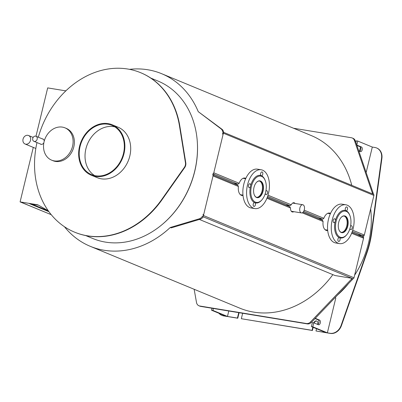 <?xml version="1.0" encoding="UTF-8"?>
<svg xmlns="http://www.w3.org/2000/svg" width="402" height="402" viewBox="0 0 402 402"><rect width="100%" height="100%" fill="white"/><g stroke="black" fill="none" stroke-linecap="round" stroke-linejoin="round"><path stroke-width="0.6" d="M33.286 147.398L20.1 201.899L37.215 204.708A5.462 4.462 112.5 0 1 38.024 204.94A5.462 4.462 112.5 0 1 38.451 205.151L48.32 210.834M171.151 227.889L170.222 227.507L199.276 218.814A5.462 4.462 -67.5 0 0 202.296 216.447L203.226 216.829A5.462 4.462 112.5 0 1 200.211 219.201L171.151 227.889M222.587 134.162A5.462 4.462 -67.5 0 0 222.763 132.896A0.653 0.538 112.5 0 1 222.788 133.328L222.587 134.162M51.26 214.693L20.1 201.899M213.03 173.669L213.959 174.051L213.663 175.282L212.733 174.9L213.03 173.669A1.09 0.894 -67.5 0 0 213.799 172.79L223.376 133.203A1.09 0.894 -67.5 0 0 222.738 132.002L222.723 131.997A5.462 4.462 -67.5 0 0 221.04 128.861L198.246 111.655L221.969 129.243A5.462 4.462 112.5 0 1 223.653 132.358M65.988 90.716A5.462 4.462 112.5 0 1 64.792 90.706L47.682 87.897L35.984 136.248M38.476 205.166A5.462 4.462 -67.5 0 0 38.145 205.095L29.562 203.683L48.938 211.698M202.95 215.145A5.462 4.462 -67.5 0 0 203.176 214.402L203.075 214.819A1.09 0.894 112.5 0 1 202.95 215.145M241.728 195.457A8.849 5.01 99.3 0 0 242.984 195.277M292.194 211.934A4.698 2.658 99.3 0 0 293.239 211.578M326.419 230.477A8.849 5.01 99.3 0 0 327.675 230.291M234.718 183.629A8.301 4.698 99.3 0 0 234.703 183.699L237.964 184.161L239.18 183.282A8.849 5.01 -80.7 0 1 244.863 178.051A8.849 5.01 -80.7 0 1 245.818 178.387M352.082 278.315L353.016 278.702A5.462 4.462 112.5 0 1 352.268 279.646L311.449 322.334A5.462 4.462 112.5 0 1 307.344 323.901L200.698 306.394A5.462 4.462 112.5 0 1 199.884 306.163L198.955 305.776A5.462 4.462 -67.5 0 0 199.764 306.007L306.414 323.52A5.462 4.462 -67.5 0 0 310.52 321.947L351.338 279.264A5.462 4.462 -67.5 0 0 352.082 278.315A1.09 0.894 -67.5 0 1 351.911 278.305L335.022 275.536L199.382 219.447M357.679 234.803L362.252 235.557A1.09 0.894 -67.5 0 0 362.835 235.431L363.77 235.818L363.408 237.296L362.478 236.909A1.09 0.894 -67.5 0 0 362.157 236.657L351.951 232.436M352.167 137.966L353.102 138.353A5.462 4.462 112.5 0 1 355.353 140.866L373.187 193.181A5.462 4.462 112.5 0 1 373.433 194.292L372.503 193.91A1.09 0.894 -67.5 0 0 372.503 193.905A5.462 4.462 -67.5 0 0 372.257 192.799L354.418 140.479A5.462 4.462 -67.5 0 0 352.167 137.966A5.462 4.462 -67.5 0 0 351.358 137.735L293.576 128.248M194.146 289.279L196.508 302.5A5.462 4.462 -67.5 0 0 198.955 305.776M362.478 236.909L362.835 235.431M64.431 226.713A93.4 76.34 -67.5 0 0 90.274 246.325L239.873 308.188A93.4 76.34 -67.5 0 0 332.861 274.641M351.755 185.327A93.4 76.34 -67.5 0 0 311.254 135.559L161.654 73.702A93.4 76.34 -67.5 0 0 129.509 69.335M90.274 246.325A93.4 76.34 -67.5 0 0 170.222 227.507M351.911 278.305L202.312 216.447A1.09 0.894 -67.5 0 0 203.457 215.537L213.03 175.955A1.09 0.894 -67.5 0 0 212.733 174.9M198.246 111.655A93.4 76.34 -67.5 0 0 161.654 73.702M373.433 194.292A1.09 0.894 112.5 0 1 373.905 195.447L364.328 235.029A1.09 0.894 112.5 0 1 363.77 235.818M363.408 237.296A1.09 0.894 112.5 0 1 363.559 238.2L353.986 277.782A1.09 0.894 112.5 0 1 353.016 278.702M286.732 205.136A4.151 2.352 99.3 0 0 286.711 205.206L289.973 205.668L291.254 204.814A4.698 2.658 -80.7 0 1 293.978 202.734A4.698 2.658 -80.7 0 1 295.118 203.472M293.772 211.668A4.698 2.658 -80.7 0 1 292.455 212.005A4.698 2.658 -80.7 0 1 290.49 207.985L289.716 206.723M294.586 203.387A4.698 2.658 99.3 0 0 293.706 202.714M243.009 195.498A8.849 5.01 -80.7 0 1 241.994 195.513A8.849 5.01 -80.7 0 1 238.416 186.448L237.708 185.216M245.722 178.594A8.849 5.01 99.3 0 0 244.592 178.021M327.695 230.517A8.849 5.01 -80.7 0 1 326.68 230.532A8.849 5.01 -80.7 0 1 323.102 221.467L322.394 220.236M319.409 218.648A8.301 4.698 99.3 0 0 319.389 218.718L322.65 219.18L323.866 218.301A8.849 5.01 -80.7 0 1 329.55 213.065A8.849 5.01 -80.7 0 1 330.504 213.407M330.414 213.608A8.849 5.01 99.3 0 0 329.278 213.035M304.314 209.743A4.151 2.352 99.3 0 0 302.776 204.734A4.151 2.352 99.3 0 0 299.892 207.914A4.151 2.352 99.3 0 0 301.43 212.924A4.151 2.352 99.3 0 0 304.314 209.743M286.711 205.206L285.691 205.04M234.703 183.699L233.683 183.533M256.662 197.342A8.301 4.698 99.3 0 0 262.069 190.945A8.301 4.698 99.3 0 0 259.345 181.006M256.215 182.684A8.301 4.698 -80.7 0 1 259.702 181.041L258.994 180.925A8.301 4.698 99.3 0 0 258.793 180.895M256.104 197.266A8.301 4.698 99.3 0 0 256.3 197.307L257.014 197.427A8.301 4.698 -80.7 0 1 254.23 194.754M341.348 232.361A8.301 4.698 99.3 0 0 346.755 225.959A8.301 4.698 99.3 0 0 344.032 216.025M340.901 217.703A8.301 4.698 -80.7 0 1 344.388 216.06L343.68 215.939A8.301 4.698 99.3 0 0 343.479 215.914M340.79 232.286A8.301 4.698 99.3 0 0 340.991 232.326L341.7 232.441A8.301 4.698 -80.7 0 1 338.921 229.768M319.389 218.718L318.369 218.552M25.708 144.177A4.588 3.749 -67.5 0 0 30.396 140.77A4.588 3.749 -67.5 0 0 28.537 135.504A4.588 3.749 -67.5 0 0 27.854 135.308A4.588 3.749 -67.5 0 0 23.165 138.715A4.588 3.749 -67.5 0 0 25.03 143.981A4.588 3.749 -67.5 0 0 25.708 144.177M197.266 141.283A84.551 69.109 112.5 0 1 163.217 223.633M114.751 126.836A26.653 21.788 -67.5 0 0 87.45 144.087A26.653 21.788 -67.5 0 0 94.596 175.584M95.535 175.764A26.653 21.788 112.5 0 1 91.581 174.639A26.653 21.788 112.5 0 1 81.636 141.685A26.653 21.788 112.5 0 1 111.952 125.374A26.653 21.788 112.5 0 1 122.771 155.976A26.653 21.788 112.5 0 1 95.535 175.764M95.385 176.398A27.311 22.321 -67.5 0 0 123.283 156.122A27.311 22.321 -67.5 0 0 112.203 124.771A27.311 22.321 -67.5 0 0 108.153 123.62A27.311 22.321 -67.5 0 0 80.249 143.891A27.311 22.321 -67.5 0 0 91.329 175.247A27.311 22.321 -67.5 0 0 95.385 176.398M112.203 124.771L118.017 127.178A27.311 22.321 112.5 0 1 129.102 158.529A27.311 22.321 112.5 0 1 101.198 178.805A27.311 22.321 112.5 0 1 97.148 177.649L91.329 175.247M36.979 142.569A86.299 70.536 -67.5 0 0 74.606 232.165A86.299 70.536 -67.5 0 0 161.639 199.618L184.327 167.438A5.462 4.462 -67.5 0 0 185.453 162.77L179.478 125.886A86.299 70.536 -67.5 0 0 140.559 72.661A86.299 70.536 -67.5 0 0 38.331 137.218M43.868 142.71A2.839 2.322 112.5 0 1 41.155 144.363A2.839 2.322 112.5 0 1 40.733 144.243A2.839 2.322 112.5 0 1 40.185 143.896M42.27 138.851A2.839 2.322 112.5 0 1 42.903 138.992A2.839 2.322 112.5 0 1 44.22 141.167M64.988 127.851L66.27 128.384A17.477 14.286 112.5 0 1 73.365 148.449A17.477 14.286 112.5 0 1 55.506 161.423A17.477 14.286 112.5 0 1 52.913 160.684L51.632 160.157A17.477 14.286 -67.5 0 0 54.225 160.895A17.477 14.286 -67.5 0 0 72.084 147.921A17.477 14.286 -67.5 0 0 64.988 127.851A17.477 14.286 -67.5 0 0 62.395 127.117A17.477 14.286 -67.5 0 0 44.542 140.092A17.477 14.286 -67.5 0 0 51.632 160.157M34.316 141.419A2.729 2.231 -67.5 0 0 37.105 139.388A2.729 2.231 -67.5 0 0 35.999 136.253A2.729 2.231 -67.5 0 0 35.592 136.137A2.729 2.231 -67.5 0 0 32.803 138.167A2.729 2.231 -67.5 0 0 33.909 141.303A2.729 2.231 -67.5 0 0 34.316 141.419M41.456 144.388A2.729 2.231 112.5 0 1 41.12 144.283L33.909 141.303M35.999 136.253L43.21 139.238A2.729 2.231 112.5 0 1 43.522 139.404M74.782 232.235A86.299 70.536 -67.5 0 0 74.953 232.311A86.299 70.536 -67.5 0 0 161.991 199.764L184.674 167.584A5.462 4.462 -67.5 0 0 185.804 162.916L179.825 126.032A86.299 70.536 -67.5 0 0 140.911 72.807A86.299 70.536 -67.5 0 0 140.735 72.732M43.074 139.072A2.839 2.322 -67.5 0 0 42.622 138.992M40.532 144.042A2.839 2.322 -67.5 0 0 40.909 144.303M85.711 235.577L92.822 238.517A85.209 69.641 -67.5 0 0 105.465 242.11A85.209 69.641 -67.5 0 0 192.518 178.855A85.209 69.641 -67.5 0 0 157.941 81.033L150.83 78.088M313.791 322.821L312.369 322.585L311.399 326.6L312.821 326.831L313.791 322.821L318.444 324.746A2.402 1.362 -80.7 0 0 318.615 324.796A2.402 1.362 -80.7 0 0 320.319 322.796A2.402 1.362 -80.7 0 0 319.57 320.103L315.279 318.329M317.751 324.459A2.402 1.362 99.3 0 0 318.967 322.087A2.402 1.362 99.3 0 0 318.148 319.866L315.037 318.58M359.634 151.343A2.402 1.362 99.3 0 0 360.845 148.971A2.402 1.362 99.3 0 0 360.026 146.75L356.921 145.469M356.78 145.057L361.448 146.986A2.402 1.362 -80.7 0 1 362.202 149.685A2.402 1.362 -80.7 0 1 360.499 151.68A2.402 1.362 -80.7 0 1 360.328 151.629L358.805 151.001M218.954 313.279A10.924 8.929 112.5 0 0 221.758 315.314A10.924 8.929 112.5 0 0 223.381 315.776L226.045 316.213L211.507 310.198L212.929 310.434L213.402 308.48M211.98 308.244L211.507 310.198M316.53 328.72L315.987 330.977L325.942 332.61L311.399 326.6M356.795 145.062L357.765 141.052L356.343 140.816L355.926 142.549M228.783 311.007L227.467 316.444L212.929 310.434M366.147 172.528L372.307 147.062L374.976 147.499A10.924 8.929 112.5 0 1 376.594 147.961A10.924 8.929 112.5 0 1 381.553 158.227L371.312 232.984A86.299 70.536 112.5 0 1 366.428 253.175L341.097 325.454A10.924 8.929 112.5 0 1 330.027 333.283L327.364 332.846L335.791 298.013L335.017 297.691M327.364 332.846L312.821 326.831M372.307 147.062L357.765 141.052M238.738 312.64L237.421 318.077L227.467 316.444M312.836 327.193L312.078 330.333L241.331 318.721L242.647 313.284M317.58 324.389L317.776 323.59A2.402 1.965 -67.5 0 0 316.736 321.047A2.402 1.965 -67.5 0 0 313.887 322.861M359.463 151.273L360.468 147.122M370.649 208.894A85.209 69.641 112.5 0 1 354.604 275.214M348.549 283.541A85.209 69.641 112.5 0 1 337.645 294.942M239.11 312.701L237.773 318.223L223.728 315.917A10.924 8.929 112.5 0 1 222.11 315.459A10.924 8.929 112.5 0 1 221.934 315.384M357.162 145.569L357.076 145.921M376.769 148.036A10.924 8.929 112.5 0 1 376.945 148.107A10.924 8.929 112.5 0 1 381.9 158.373L371.664 233.13A86.299 70.536 112.5 0 1 366.78 253.315L341.444 325.595A10.924 8.929 112.5 0 1 330.379 333.429L315.987 330.977M316.907 321.128A2.402 1.965 -67.5 0 0 314.233 323.002M313.183 327.339L312.424 330.479L241.331 318.721M237.421 318.077L237.773 318.223M312.078 330.333L312.424 330.479M344.388 216.06A8.301 4.698 -80.7 0 1 347.464 226.08A8.301 4.698 -80.7 0 1 341.7 232.441M335.112 221.703A1.965 1.111 -80.7 0 1 333.936 222.643A1.965 1.111 -80.7 0 1 333.796 222.602A1.965 1.111 -80.7 0 1 333.183 220.396A1.965 1.111 -80.7 0 1 334.575 218.763A1.965 1.111 -80.7 0 1 335.394 220.532L335.112 221.703A13.985 7.914 -80.7 0 0 339.102 237.557L339.745 237.823A1.965 1.111 -80.7 0 1 340.032 239.929A1.965 1.111 -80.7 0 1 338.67 241.436A1.965 1.111 -80.7 0 1 337.866 239.497A1.965 1.111 -80.7 0 1 339.102 237.557L339.745 237.823A13.985 7.914 -80.7 0 0 346.403 235.105L346.765 234.683A13.326 7.543 -80.7 0 1 337.911 235.431A13.326 7.543 -80.7 0 1 336.127 221.346A13.326 7.543 -80.7 0 1 342.765 211.477A13.326 7.543 -80.7 0 1 349.901 215.557A13.326 7.543 -80.7 0 1 350.318 227.215A13.326 7.543 -80.7 0 1 346.765 234.683M350.534 226.225A1.965 1.111 -80.7 0 1 351.443 225.738A1.965 1.111 -80.7 0 1 351.584 225.778A1.965 1.111 -80.7 0 1 352.197 227.984A1.965 1.111 -80.7 0 1 350.805 229.617A1.965 1.111 -80.7 0 1 350.001 228.396M346.147 210.839L345.635 210.558A1.965 1.111 -80.7 0 1 345.348 208.452A1.965 1.111 -80.7 0 1 346.71 206.945A1.965 1.111 -80.7 0 1 347.514 208.889A1.965 1.111 -80.7 0 1 346.278 210.829A13.985 7.914 -80.7 0 1 349.7 215.04L349.901 215.557M335.394 220.532A13.985 7.914 -80.7 0 1 345.635 210.558M332.223 219.864A19.663 11.13 -80.7 0 1 345.876 204.789A19.663 11.13 -80.7 0 1 353.162 228.522A19.663 11.13 -80.7 0 1 339.504 243.597A19.663 11.13 -80.7 0 1 332.223 219.864M339.504 243.597L335.77 242.984A19.663 11.13 -80.7 0 1 328.489 219.251A19.663 11.13 -80.7 0 1 342.142 204.176L345.876 204.789M347.76 226.155A8.522 4.824 -80.7 0 1 341.841 232.688A8.522 4.824 -80.7 0 1 338.685 222.401A8.522 4.824 -80.7 0 1 344.604 215.869A8.522 4.824 -80.7 0 1 347.76 226.155M259.702 181.041A8.301 4.698 -80.7 0 1 262.777 191.061A8.301 4.698 -80.7 0 1 257.014 197.427M250.421 186.684A1.965 1.111 -80.7 0 1 249.25 187.628A1.965 1.111 -80.7 0 1 249.109 187.588A1.965 1.111 -80.7 0 1 248.496 185.377A1.965 1.111 -80.7 0 1 249.888 183.744A1.965 1.111 -80.7 0 1 250.707 185.513L250.421 186.684A13.985 7.914 -80.7 0 0 254.416 202.538L255.059 202.804A1.965 1.111 -80.7 0 1 255.345 204.914A1.965 1.111 -80.7 0 1 253.984 206.422A1.965 1.111 -80.7 0 1 253.175 204.477A1.965 1.111 -80.7 0 1 254.416 202.538L255.059 202.804A13.985 7.914 -80.7 0 0 261.717 200.085L262.074 199.663A13.326 7.543 -80.7 0 1 253.225 200.412A13.326 7.543 -80.7 0 1 251.441 186.327A13.326 7.543 -80.7 0 1 258.079 176.458A13.326 7.543 -80.7 0 1 265.214 180.538A13.326 7.543 -80.7 0 1 265.632 192.196A13.326 7.543 -80.7 0 1 262.074 199.663M265.848 191.211A1.965 1.111 -80.7 0 1 266.757 190.719A1.965 1.111 -80.7 0 1 266.898 190.759A1.965 1.111 -80.7 0 1 267.511 192.97A1.965 1.111 -80.7 0 1 266.119 194.603A1.965 1.111 -80.7 0 1 265.315 193.377M261.461 175.82L260.943 175.543A1.965 1.111 -80.7 0 1 260.657 173.433A1.965 1.111 -80.7 0 1 262.024 171.925A1.965 1.111 -80.7 0 1 262.828 173.87A1.965 1.111 -80.7 0 1 261.591 175.81A13.985 7.914 -80.7 0 1 265.008 180.021L265.214 180.538M250.707 185.513A13.985 7.914 -80.7 0 1 260.943 175.543M247.531 184.845A19.663 11.13 -80.7 0 1 261.189 169.77A19.663 11.13 -80.7 0 1 268.471 193.503A19.663 11.13 -80.7 0 1 254.818 208.578A19.663 11.13 -80.7 0 1 247.531 184.845M254.818 208.578L251.084 207.965A19.663 11.13 -80.7 0 1 243.798 184.232A19.663 11.13 -80.7 0 1 257.456 169.157L261.189 169.77M263.074 191.136A8.522 4.824 -80.7 0 1 257.154 197.668A8.522 4.824 -80.7 0 1 253.999 187.387A8.522 4.824 -80.7 0 1 259.918 180.855A8.522 4.824 -80.7 0 1 263.074 191.136M199.276 218.814L200.211 219.201M221.04 128.861L221.969 129.243M37.215 204.708L38.145 205.095M31.783 204.05L48.376 210.909M213.919 174.222L237.964 184.161M213.799 172.79L239.18 183.282M352.268 279.646L351.338 279.264M373.187 193.181L372.257 192.799M311.449 322.334L310.52 321.947M307.344 323.901L306.414 323.52M200.698 306.394L199.764 306.007M355.353 140.866L354.418 140.479M352.7 230.225L364.328 235.029M352.308 231.446L362.252 235.557M223.376 133.203L373.905 195.447M351.624 233.26L363.559 238.2M268.013 195.206L291.254 204.814M267.621 196.427L289.973 205.668M266.938 198.246L290.49 207.985M304.198 210.166L323.866 218.301M302.209 212.829L323.102 221.467M213.03 175.955L238.416 186.448M203.457 215.537L353.986 277.782M303.701 211.346L322.65 219.18M184.674 167.584L184.327 167.438M161.991 199.764L161.639 199.618M179.825 126.032L179.478 125.886M185.804 162.916L185.453 162.77M318.148 319.866L319.57 320.103M360.026 146.75L361.448 146.986M223.381 315.776L223.728 315.917M330.027 333.283L330.379 333.429M341.097 325.454L341.444 325.595M366.428 253.175L366.78 253.315M371.312 232.984L371.664 233.13M381.553 158.227L381.9 158.373M21.351 202.337L51.27 214.708M222.904 132.047L372.503 193.905M291.314 211.261L301.43 212.924M292.661 203.07L302.776 204.734M240.371 194.694L242.969 195.121M243.064 178.307L245.662 178.734M267.265 197.417L289.877 206.769M303.068 212.221L322.56 220.281M325.062 229.713L327.66 230.14M327.751 213.326L330.349 213.753M213.668 175.257L237.873 185.267M25.03 143.981L35.838 148.454M28.537 135.504L33.155 137.414M140.911 72.807L140.559 72.661M74.953 232.311L74.606 232.165M376.594 147.961L376.945 148.107M221.758 315.314L222.11 315.459"/></g></svg>
